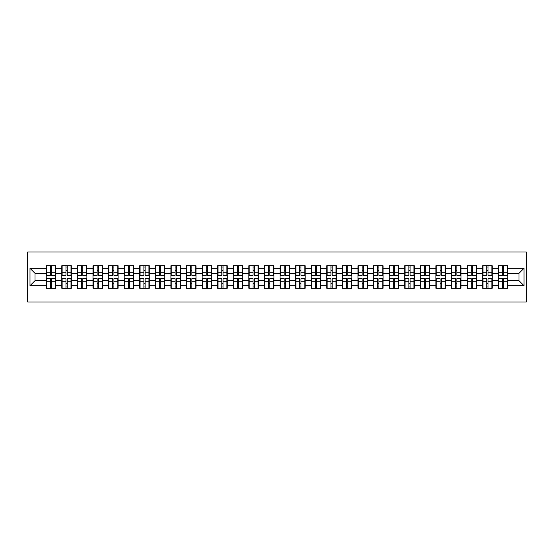 <?xml version="1.0" encoding="UTF-8"?>
<svg xmlns="http://www.w3.org/2000/svg" width="554" height="554" viewBox="0 0 554 554"><rect width="100%" height="100%" fill="white"/><g stroke="black" fill="none" stroke-linecap="round" stroke-linejoin="round"><path stroke-width="0.83" d="M27.7 301.978L526.3 301.978L526.3 252.022L27.7 252.022L27.7 301.978M519.008 280.698L519.008 273.302L507.762 273.302L507.762 280.698L519.008 280.698L524.001 285.691L524.001 268.309L507.762 268.309L507.762 265.712L498.275 265.712L498.275 273.302L492.181 273.302L492.181 280.698L498.275 280.698L498.275 273.302M524.001 285.691L507.762 285.691L507.762 288.288L498.275 288.288L498.275 285.691L492.181 285.691L492.181 288.288L482.686 288.288L482.686 285.691L476.592 285.691L476.592 288.288L467.098 288.288L467.098 285.691L461.004 285.691L461.004 288.288L451.51 288.288L451.51 285.691L445.416 285.691L445.416 288.288L435.922 288.288L435.922 285.691L429.828 285.691L429.828 288.288L420.334 288.288L420.334 285.691L414.24 285.691L414.24 288.288L404.745 288.288L404.745 285.691L398.651 285.691L398.651 288.288L389.157 288.288L389.157 285.691L383.063 285.691L383.063 288.288L373.569 288.288L373.569 285.691L367.475 285.691L367.475 288.288L357.988 288.288L357.988 285.691L351.887 285.691L351.887 288.288L342.4 288.288L342.4 285.691L336.306 285.691L336.306 288.288L326.812 288.288L326.812 285.691L320.718 285.691L320.718 288.288L311.223 288.288L311.223 285.691L305.129 285.691L305.129 288.288L295.635 288.288L295.635 285.691L289.541 285.691L289.541 288.288L280.047 288.288L280.047 285.691L273.953 285.691L273.953 288.288L264.459 288.288L264.459 285.691L258.365 285.691L258.365 288.288L248.871 288.288L248.871 285.691L242.777 285.691L242.777 288.288L233.282 288.288L233.282 285.691L227.188 285.691L227.188 288.288L217.694 288.288L217.694 285.691L211.6 285.691L211.6 288.288L202.113 288.288L202.113 285.691L196.012 285.691L196.012 288.288L186.525 288.288L186.525 285.691L180.431 285.691L180.431 288.288L170.937 288.288L170.937 285.691L164.843 285.691L164.843 288.288L155.349 288.288L155.349 285.691L149.255 285.691L149.255 288.288L139.76 288.288L139.76 285.691L133.666 285.691L133.666 288.288L124.172 288.288L124.172 285.691L118.078 285.691L118.078 288.288L108.584 288.288L108.584 285.691L102.49 285.691L102.49 288.288L92.996 288.288L92.996 285.691L86.902 285.691L86.902 288.288L77.408 288.288L77.408 285.691L71.314 285.691L71.314 288.288L61.819 288.288L61.819 285.691L55.725 285.691L55.725 288.288L46.238 288.288L46.238 285.691L29.999 285.691L29.999 268.309L46.238 268.309L46.238 273.302L34.992 273.302L34.992 280.698L46.238 280.698L46.238 273.302M498.275 268.309L492.181 268.309L492.181 265.712L482.686 265.712L482.686 268.309L476.592 268.309L476.592 265.712L467.098 265.712L467.098 268.309L461.004 268.309L461.004 265.712L451.51 265.712L451.51 268.309L445.416 268.309L445.416 265.712L435.922 265.712L435.922 268.309L429.828 268.309L429.828 265.712L420.334 265.712L420.334 268.309L414.24 268.309L414.24 265.712L404.745 265.712L404.745 268.309L398.651 268.309L398.651 265.712L389.157 265.712L389.157 268.309L383.063 268.309L383.063 265.712L373.569 265.712L373.569 268.309L367.475 268.309L367.475 265.712L357.988 265.712L357.988 268.309L351.887 268.309L351.887 265.712L342.4 265.712L342.4 268.309L336.306 268.309L336.306 265.712L326.812 265.712L326.812 268.309L320.718 268.309L320.718 265.712L311.223 265.712L311.223 268.309L305.129 268.309L305.129 265.712L295.635 265.712L295.635 268.309L289.541 268.309L289.541 265.712L280.047 265.712L280.047 268.309L273.953 268.309L273.953 265.712L264.459 265.712L264.459 268.309L258.365 268.309L258.365 265.712L248.871 265.712L248.871 268.309L242.777 268.309L242.777 265.712L233.282 265.712L233.282 268.309L227.188 268.309L227.188 265.712L217.694 265.712L217.694 268.309L211.6 268.309L211.6 265.712L202.113 265.712L202.113 268.309L196.012 268.309L196.012 265.712L186.525 265.712L186.525 268.309L180.431 268.309L180.431 265.712L170.937 265.712L170.937 268.309L164.843 268.309L164.843 265.712L155.349 265.712L155.349 268.309L149.255 268.309L149.255 265.712L139.76 265.712L139.76 268.309L133.666 268.309L133.666 265.712L124.172 265.712L124.172 268.309L118.078 268.309L118.078 265.712L108.584 265.712L108.584 268.309L102.49 268.309L102.49 265.712L92.996 265.712L92.996 268.309L86.902 268.309L86.902 265.712L77.408 265.712L77.408 268.309L71.314 268.309L71.314 265.712L61.819 265.712L61.819 268.309L55.725 268.309L55.725 265.712L46.238 265.712L46.238 268.309M498.275 280.698L498.275 285.691M492.181 280.698L492.181 285.691M492.181 268.309L492.181 273.302M476.592 280.698L482.686 280.698L482.686 273.302L476.592 273.302L476.592 285.691M482.686 280.698L482.686 285.691M482.686 268.309L482.686 273.302M476.592 268.309L476.592 273.302M461.004 280.698L467.098 280.698L467.098 273.302L461.004 273.302L461.004 285.691M467.098 280.698L467.098 285.691M467.098 268.309L467.098 273.302M461.004 268.309L461.004 273.302M445.416 280.698L451.51 280.698L451.51 273.302L445.416 273.302L445.416 285.691M451.51 280.698L451.51 285.691M451.51 268.309L451.51 273.302M445.416 268.309L445.416 273.302M429.828 280.698L435.922 280.698L435.922 273.302L429.828 273.302L429.828 285.691M435.922 280.698L435.922 285.691M435.922 268.309L435.922 273.302M429.828 268.309L429.828 273.302M414.24 280.698L420.334 280.698L420.334 273.302L414.24 273.302L414.24 285.691M420.334 280.698L420.334 285.691M420.334 268.309L420.334 273.302M414.24 268.309L414.24 273.302M398.651 280.698L404.745 280.698L404.745 273.302L398.651 273.302L398.651 285.691M404.745 280.698L404.745 285.691M404.745 268.309L404.745 273.302M398.651 268.309L398.651 273.302M383.063 280.698L389.157 280.698L389.157 273.302L383.063 273.302L383.063 285.691M389.157 280.698L389.157 285.691M389.157 268.309L389.157 273.302M383.063 268.309L383.063 273.302M367.475 280.698L373.569 280.698L373.569 273.302L367.475 273.302L367.475 285.691M373.569 280.698L373.569 285.691M373.569 268.309L373.569 273.302M367.475 268.309L367.475 273.302M351.887 280.698L357.988 280.698L357.988 273.302L351.887 273.302L351.887 285.691M357.988 280.698L357.988 285.691M357.988 268.309L357.988 273.302M351.887 268.309L351.887 273.302M336.306 280.698L342.4 280.698L342.4 273.302L336.306 273.302L336.306 285.691M342.4 280.698L342.4 285.691M342.4 268.309L342.4 273.302M336.306 268.309L336.306 273.302M320.718 280.698L326.812 280.698L326.812 273.302L320.718 273.302L320.718 285.691M326.812 280.698L326.812 285.691M326.812 268.309L326.812 273.302M320.718 268.309L320.718 273.302M305.129 280.698L311.223 280.698L311.223 273.302L305.129 273.302L305.129 285.691M311.223 280.698L311.223 285.691M311.223 268.309L311.223 273.302M305.129 268.309L305.129 273.302M289.541 280.698L295.635 280.698L295.635 273.302L289.541 273.302L289.541 285.691M295.635 280.698L295.635 285.691M295.635 268.309L295.635 273.302M289.541 268.309L289.541 273.302M273.953 280.698L280.047 280.698L280.047 273.302L273.953 273.302L273.953 285.691M280.047 280.698L280.047 285.691M280.047 268.309L280.047 273.302M273.953 268.309L273.953 273.302M258.365 280.698L264.459 280.698L264.459 273.302L258.365 273.302L258.365 285.691M264.459 280.698L264.459 285.691M264.459 268.309L264.459 273.302M258.365 268.309L258.365 273.302M242.777 280.698L248.871 280.698L248.871 273.302L242.777 273.302L242.777 285.691M248.871 280.698L248.871 285.691M248.871 268.309L248.871 273.302M242.777 268.309L242.777 273.302M227.188 280.698L233.282 280.698L233.282 273.302L227.188 273.302L227.188 285.691M233.282 280.698L233.282 285.691M233.282 268.309L233.282 273.302M227.188 268.309L227.188 273.302M211.6 280.698L217.694 280.698L217.694 273.302L211.6 273.302L211.6 285.691M217.694 280.698L217.694 285.691M217.694 268.309L217.694 273.302M211.6 268.309L211.6 273.302M196.012 280.698L202.113 280.698L202.113 273.302L196.012 273.302L196.012 285.691M202.113 280.698L202.113 285.691M202.113 268.309L202.113 273.302M196.012 268.309L196.012 273.302M180.431 280.698L186.525 280.698L186.525 273.302L180.431 273.302L180.431 285.691M186.525 280.698L186.525 285.691M186.525 268.309L186.525 273.302M180.431 268.309L180.431 273.302M164.843 280.698L170.937 280.698L170.937 273.302L164.843 273.302L164.843 285.691M170.937 280.698L170.937 285.691M170.937 268.309L170.937 273.302M164.843 268.309L164.843 273.302M149.255 280.698L155.349 280.698L155.349 273.302L149.255 273.302L149.255 285.691M155.349 280.698L155.349 285.691M155.349 268.309L155.349 273.302M149.255 268.309L149.255 273.302M133.666 280.698L139.76 280.698L139.76 273.302L133.666 273.302L133.666 285.691M139.76 280.698L139.76 285.691M139.76 268.309L139.76 273.302M133.666 268.309L133.666 273.302M118.078 280.698L124.172 280.698L124.172 273.302L118.078 273.302L118.078 285.691M124.172 280.698L124.172 285.691M124.172 268.309L124.172 273.302M118.078 268.309L118.078 273.302M102.49 280.698L108.584 280.698L108.584 273.302L102.49 273.302L102.49 285.691M108.584 280.698L108.584 285.691M108.584 268.309L108.584 273.302M102.49 268.309L102.49 273.302M86.902 280.698L92.996 280.698L92.996 273.302L86.902 273.302L86.902 285.691M92.996 280.698L92.996 285.691M92.996 268.309L92.996 273.302M86.902 268.309L86.902 273.302M71.314 280.698L77.408 280.698L77.408 273.302L71.314 273.302L71.314 285.691M77.408 280.698L77.408 285.691M77.408 268.309L77.408 273.302M71.314 268.309L71.314 273.302M55.725 280.698L61.819 280.698L61.819 273.302L55.725 273.302L55.725 285.691M61.819 280.698L61.819 285.691M61.819 268.309L61.819 273.302M55.725 268.309L55.725 273.302M46.238 280.698L46.238 285.691M34.992 280.698L29.999 285.691M29.999 268.309L34.992 273.302M507.762 280.698L507.762 285.691M507.762 268.309L507.762 273.302M524.001 268.309L519.008 273.302M55.428 265.712L55.428 275.303L51.577 275.303L51.577 265.712M50.379 265.712L50.379 275.303L46.536 275.303L46.536 265.712M50.379 267.007L51.577 267.007M51.577 270.705L50.379 270.705M46.536 288.288L46.536 278.697L50.379 278.697L50.379 288.288M51.577 288.288L51.577 278.697L55.428 278.697L55.428 288.288M51.577 286.993L50.379 286.993M50.379 283.295L51.577 283.295M71.016 265.712L71.016 275.303L67.166 275.303L67.166 265.712M65.968 265.712L65.968 275.303L62.124 275.303L62.124 265.712M65.968 267.007L67.166 267.007M67.166 270.705L65.968 270.705M86.604 265.712L86.604 275.303L82.754 275.303L82.754 265.712M81.556 265.712L81.556 275.303L77.712 275.303L77.712 265.712M81.556 267.007L82.754 267.007M82.754 270.705L81.556 270.705M102.192 265.712L102.192 275.303L98.342 275.303L98.342 265.712M97.144 265.712L97.144 275.303L93.301 275.303L93.301 265.712M97.144 267.007L98.342 267.007M98.342 270.705L97.144 270.705M117.78 265.712L117.78 275.303L113.93 275.303L113.93 265.712M112.732 265.712L112.732 275.303L108.882 275.303L108.882 265.712M112.732 267.007L113.93 267.007M113.93 270.705L112.732 270.705M133.369 265.712L133.369 275.303L129.518 275.303L129.518 265.712M128.32 265.712L128.32 275.303L124.47 275.303L124.47 265.712M128.32 267.007L129.518 267.007M129.518 270.705L128.32 270.705M62.124 288.288L62.124 278.697L65.968 278.697L65.968 288.288M67.166 288.288L67.166 278.697L71.016 278.697L71.016 288.288M67.166 286.993L65.968 286.993M65.968 283.295L67.166 283.295M77.712 288.288L77.712 278.697L81.556 278.697L81.556 288.288M82.754 288.288L82.754 278.697L86.604 278.697L86.604 288.288M82.754 286.993L81.556 286.993M81.556 283.295L82.754 283.295M93.301 288.288L93.301 278.697L97.144 278.697L97.144 288.288M98.342 288.288L98.342 278.697L102.192 278.697L102.192 288.288M98.342 286.993L97.144 286.993M97.144 283.295L98.342 283.295M108.882 288.288L108.882 278.697L112.732 278.697L112.732 288.288M113.93 288.288L113.93 278.697L117.78 278.697L117.78 288.288M113.93 286.993L112.732 286.993M112.732 283.295L113.93 283.295M124.47 288.288L124.47 278.697L128.32 278.697L128.32 288.288M129.518 288.288L129.518 278.697L133.369 278.697L133.369 288.288M129.518 286.993L128.32 286.993M128.32 283.295L129.518 283.295M148.95 265.712L148.95 275.303L145.106 275.303L145.106 265.712M143.908 265.712L143.908 275.303L140.058 275.303L140.058 265.712M143.908 267.007L145.106 267.007M145.106 270.705L143.908 270.705M140.058 288.288L140.058 278.697L143.908 278.697L143.908 288.288M145.106 288.288L145.106 278.697L148.95 278.697L148.95 288.288M145.106 286.993L143.908 286.993M143.908 283.295L145.106 283.295M164.538 265.712L164.538 275.303L160.695 275.303L160.695 265.712M159.497 265.712L159.497 275.303L155.646 275.303L155.646 265.712M159.497 267.007L160.695 267.007M160.695 270.705L159.497 270.705M155.646 288.288L155.646 278.697L159.497 278.697L159.497 288.288M160.695 288.288L160.695 278.697L164.538 278.697L164.538 288.288M160.695 286.993L159.497 286.993M159.497 283.295L160.695 283.295M180.126 265.712L180.126 275.303L176.283 275.303L176.283 265.712M175.085 265.712L175.085 275.303L171.234 275.303L171.234 265.712M175.085 267.007L176.283 267.007M176.283 270.705L175.085 270.705M171.234 288.288L171.234 278.697L175.085 278.697L175.085 288.288M176.283 288.288L176.283 278.697L180.126 278.697L180.126 288.288M176.283 286.993L175.085 286.993M175.085 283.295L176.283 283.295M195.714 265.712L195.714 275.303L191.871 275.303L191.871 265.712M190.666 265.712L190.666 275.303L186.823 275.303L186.823 265.712M190.666 267.007L191.871 267.007M191.871 270.705L190.666 270.705M186.823 288.288L186.823 278.697L190.666 278.697L190.666 288.288M191.871 288.288L191.871 278.697L195.714 278.697L195.714 288.288M191.871 286.993L190.666 286.993M190.666 283.295L191.871 283.295M211.303 265.712L211.303 275.303L207.459 275.303L207.459 265.712M206.254 265.712L206.254 275.303L202.411 275.303L202.411 265.712M206.254 267.007L207.459 267.007M207.459 270.705L206.254 270.705M202.411 288.288L202.411 278.697L206.254 278.697L206.254 288.288M207.459 288.288L207.459 278.697L211.303 278.697L211.303 288.288M207.459 286.993L206.254 286.993M206.254 283.295L207.459 283.295M226.891 265.712L226.891 275.303L223.04 275.303L223.04 265.712M221.842 265.712L221.842 275.303L217.999 275.303L217.999 265.712M221.842 267.007L223.04 267.007M223.04 270.705L221.842 270.705M217.999 288.288L217.999 278.697L221.842 278.697L221.842 288.288M223.04 288.288L223.04 278.697L226.891 278.697L226.891 288.288M223.04 286.993L221.842 286.993M221.842 283.295L223.04 283.295M242.479 265.712L242.479 275.303L238.629 275.303L238.629 265.712M237.431 265.712L237.431 275.303L233.587 275.303L233.587 265.712M237.431 267.007L238.629 267.007M238.629 270.705L237.431 270.705M233.587 288.288L233.587 278.697L237.431 278.697L237.431 288.288M238.629 288.288L238.629 278.697L242.479 278.697L242.479 288.288M238.629 286.993L237.431 286.993M237.431 283.295L238.629 283.295M258.067 265.712L258.067 275.303L254.217 275.303L254.217 265.712M253.019 265.712L253.019 275.303L249.175 275.303L249.175 265.712M253.019 267.007L254.217 267.007M254.217 270.705L253.019 270.705M249.175 288.288L249.175 278.697L253.019 278.697L253.019 288.288M254.217 288.288L254.217 278.697L258.067 278.697L258.067 288.288M254.217 286.993L253.019 286.993M253.019 283.295L254.217 283.295M273.655 265.712L273.655 275.303L269.805 275.303L269.805 265.712M268.607 265.712L268.607 275.303L264.757 275.303L264.757 265.712M268.607 267.007L269.805 267.007M269.805 270.705L268.607 270.705M264.757 288.288L264.757 278.697L268.607 278.697L268.607 288.288M269.805 288.288L269.805 278.697L273.655 278.697L273.655 288.288M269.805 286.993L268.607 286.993M268.607 283.295L269.805 283.295M289.243 265.712L289.243 275.303L285.393 275.303L285.393 265.712M284.195 265.712L284.195 275.303L280.345 275.303L280.345 265.712M284.195 267.007L285.393 267.007M285.393 270.705L284.195 270.705M280.345 288.288L280.345 278.697L284.195 278.697L284.195 288.288M285.393 288.288L285.393 278.697L289.243 278.697L289.243 288.288M285.393 286.993L284.195 286.993M284.195 283.295L285.393 283.295M304.825 265.712L304.825 275.303L300.981 275.303L300.981 265.712M299.783 265.712L299.783 275.303L295.933 275.303L295.933 265.712M299.783 267.007L300.981 267.007M300.981 270.705L299.783 270.705M295.933 288.288L295.933 278.697L299.783 278.697L299.783 288.288M300.981 288.288L300.981 278.697L304.825 278.697L304.825 288.288M300.981 286.993L299.783 286.993M299.783 283.295L300.981 283.295M320.413 265.712L320.413 275.303L316.569 275.303L316.569 265.712M315.371 265.712L315.371 275.303L311.521 275.303L311.521 265.712M315.371 267.007L316.569 267.007M316.569 270.705L315.371 270.705M311.521 288.288L311.521 278.697L315.371 278.697L315.371 288.288M316.569 288.288L316.569 278.697L320.413 278.697L320.413 288.288M316.569 286.993L315.371 286.993M315.371 283.295L316.569 283.295M336.001 265.712L336.001 275.303L332.158 275.303L332.158 265.712M330.96 265.712L330.96 275.303L327.109 275.303L327.109 265.712M330.96 267.007L332.158 267.007M332.158 270.705L330.96 270.705M327.109 288.288L327.109 278.697L330.96 278.697L330.96 288.288M332.158 288.288L332.158 278.697L336.001 278.697L336.001 288.288M332.158 286.993L330.96 286.993M330.96 283.295L332.158 283.295M351.589 265.712L351.589 275.303L347.746 275.303L347.746 265.712M346.541 265.712L346.541 275.303L342.697 275.303L342.697 265.712M346.541 267.007L347.746 267.007M347.746 270.705L346.541 270.705M342.697 288.288L342.697 278.697L346.541 278.697L346.541 288.288M347.746 288.288L347.746 278.697L351.589 278.697L351.589 288.288M347.746 286.993L346.541 286.993M346.541 283.295L347.746 283.295M367.177 265.712L367.177 275.303L363.334 275.303L363.334 265.712M362.129 265.712L362.129 275.303L358.286 275.303L358.286 265.712M362.129 267.007L363.334 267.007M363.334 270.705L362.129 270.705M358.286 288.288L358.286 278.697L362.129 278.697L362.129 288.288M363.334 288.288L363.334 278.697L367.177 278.697L367.177 288.288M363.334 286.993L362.129 286.993M362.129 283.295L363.334 283.295M382.766 265.712L382.766 275.303L378.915 275.303L378.915 265.712M377.717 265.712L377.717 275.303L373.874 275.303L373.874 265.712M377.717 267.007L378.915 267.007M378.915 270.705L377.717 270.705M373.874 288.288L373.874 278.697L377.717 278.697L377.717 288.288M378.915 288.288L378.915 278.697L382.766 278.697L382.766 288.288M378.915 286.993L377.717 286.993M377.717 283.295L378.915 283.295M398.354 265.712L398.354 275.303L394.503 275.303L394.503 265.712M393.305 265.712L393.305 275.303L389.462 275.303L389.462 265.712M393.305 267.007L394.503 267.007M394.503 270.705L393.305 270.705M389.462 288.288L389.462 278.697L393.305 278.697L393.305 288.288M394.503 288.288L394.503 278.697L398.354 278.697L398.354 288.288M394.503 286.993L393.305 286.993M393.305 283.295L394.503 283.295M413.942 265.712L413.942 275.303L410.092 275.303L410.092 265.712M408.894 265.712L408.894 275.303L405.05 275.303L405.05 265.712M408.894 267.007L410.092 267.007M410.092 270.705L408.894 270.705M405.05 288.288L405.05 278.697L408.894 278.697L408.894 288.288M410.092 288.288L410.092 278.697L413.942 278.697L413.942 288.288M410.092 286.993L408.894 286.993M408.894 283.295L410.092 283.295M429.53 265.712L429.53 275.303L425.68 275.303L425.68 265.712M424.482 265.712L424.482 275.303L420.631 275.303L420.631 265.712M424.482 267.007L425.68 267.007M425.68 270.705L424.482 270.705M420.631 288.288L420.631 278.697L424.482 278.697L424.482 288.288M425.68 288.288L425.68 278.697L429.53 278.697L429.53 288.288M425.68 286.993L424.482 286.993M424.482 283.295L425.68 283.295M445.118 265.712L445.118 275.303L441.268 275.303L441.268 265.712M440.07 265.712L440.07 275.303L436.22 275.303L436.22 265.712M440.07 267.007L441.268 267.007M441.268 270.705L440.07 270.705M436.22 288.288L436.22 278.697L440.07 278.697L440.07 288.288M441.268 288.288L441.268 278.697L445.118 278.697L445.118 288.288M441.268 286.993L440.07 286.993M440.07 283.295L441.268 283.295M460.699 265.712L460.699 275.303L456.856 275.303L456.856 265.712M455.658 265.712L455.658 275.303L451.808 275.303L451.808 265.712M455.658 267.007L456.856 267.007M456.856 270.705L455.658 270.705M451.808 288.288L451.808 278.697L455.658 278.697L455.658 288.288M456.856 288.288L456.856 278.697L460.699 278.697L460.699 288.288M456.856 286.993L455.658 286.993M455.658 283.295L456.856 283.295M476.288 265.712L476.288 275.303L472.444 275.303L472.444 265.712M471.246 265.712L471.246 275.303L467.396 275.303L467.396 265.712M471.246 267.007L472.444 267.007M472.444 270.705L471.246 270.705M467.396 288.288L467.396 278.697L471.246 278.697L471.246 288.288M472.444 288.288L472.444 278.697L476.288 278.697L476.288 288.288M472.444 286.993L471.246 286.993M471.246 283.295L472.444 283.295M491.876 265.712L491.876 275.303L488.032 275.303L488.032 265.712M486.834 265.712L486.834 275.303L482.984 275.303L482.984 265.712M486.834 267.007L488.032 267.007M488.032 270.705L486.834 270.705M482.984 288.288L482.984 278.697L486.834 278.697L486.834 288.288M488.032 288.288L488.032 278.697L491.876 278.697L491.876 288.288M488.032 286.993L486.834 286.993M486.834 283.295L488.032 283.295M507.464 265.712L507.464 275.303L503.621 275.303L503.621 265.712M502.423 265.712L502.423 275.303L498.572 275.303L498.572 265.712M502.423 267.007L503.621 267.007M503.621 270.705L502.423 270.705M498.572 288.288L498.572 278.697L502.423 278.697L502.423 288.288M503.621 288.288L503.621 278.697L507.464 278.697L507.464 288.288M503.621 286.993L502.423 286.993M502.423 283.295L503.621 283.295M50.379 272.222L46.536 272.222M50.379 275.172L46.536 275.172M55.428 272.222L51.577 272.222M55.428 275.172L51.577 275.172M51.577 281.778L55.428 281.778M51.577 278.828L55.428 278.828M46.536 281.778L50.379 281.778M46.536 278.828L50.379 278.828M65.968 272.222L62.124 272.222M65.968 275.172L62.124 275.172M71.016 272.222L67.166 272.222M71.016 275.172L67.166 275.172M81.556 272.222L77.712 272.222M81.556 275.172L77.712 275.172M86.604 272.222L82.754 272.222M86.604 275.172L82.754 275.172M97.144 272.222L93.301 272.222M97.144 275.172L93.301 275.172M102.192 272.222L98.342 272.222M102.192 275.172L98.342 275.172M112.732 272.222L108.882 272.222M112.732 275.172L108.882 275.172M117.78 272.222L113.93 272.222M117.78 275.172L113.93 275.172M128.32 272.222L124.47 272.222M128.32 275.172L124.47 275.172M133.369 272.222L129.518 272.222M133.369 275.172L129.518 275.172M67.166 281.778L71.016 281.778M67.166 278.828L71.016 278.828M62.124 281.778L65.968 281.778M62.124 278.828L65.968 278.828M82.754 281.778L86.604 281.778M82.754 278.828L86.604 278.828M77.712 281.778L81.556 281.778M77.712 278.828L81.556 278.828M98.342 281.778L102.192 281.778M98.342 278.828L102.192 278.828M93.301 281.778L97.144 281.778M93.301 278.828L97.144 278.828M113.93 281.778L117.78 281.778M113.93 278.828L117.78 278.828M108.882 281.778L112.732 281.778M108.882 278.828L112.732 278.828M129.518 281.778L133.369 281.778M129.518 278.828L133.369 278.828M124.47 281.778L128.32 281.778M124.47 278.828L128.32 278.828M143.908 272.222L140.058 272.222M143.908 275.172L140.058 275.172M148.95 272.222L145.106 272.222M148.95 275.172L145.106 275.172M145.106 281.778L148.95 281.778M145.106 278.828L148.95 278.828M140.058 281.778L143.908 281.778M140.058 278.828L143.908 278.828M159.497 272.222L155.646 272.222M159.497 275.172L155.646 275.172M164.538 272.222L160.695 272.222M164.538 275.172L160.695 275.172M160.695 281.778L164.538 281.778M160.695 278.828L164.538 278.828M155.646 281.778L159.497 281.778M155.646 278.828L159.497 278.828M175.085 272.222L171.234 272.222M175.085 275.172L171.234 275.172M180.126 272.222L176.283 272.222M180.126 275.172L176.283 275.172M176.283 281.778L180.126 281.778M176.283 278.828L180.126 278.828M171.234 281.778L175.085 281.778M171.234 278.828L175.085 278.828M190.666 272.222L186.823 272.222M190.666 275.172L186.823 275.172M195.714 272.222L191.871 272.222M195.714 275.172L191.871 275.172M191.871 281.778L195.714 281.778M191.871 278.828L195.714 278.828M186.823 281.778L190.666 281.778M186.823 278.828L190.666 278.828M206.254 272.222L202.411 272.222M206.254 275.172L202.411 275.172M211.303 272.222L207.459 272.222M211.303 275.172L207.459 275.172M207.459 281.778L211.303 281.778M207.459 278.828L211.303 278.828M202.411 281.778L206.254 281.778M202.411 278.828L206.254 278.828M221.842 272.222L217.999 272.222M221.842 275.172L217.999 275.172M226.891 272.222L223.04 272.222M226.891 275.172L223.04 275.172M223.04 281.778L226.891 281.778M223.04 278.828L226.891 278.828M217.999 281.778L221.842 281.778M217.999 278.828L221.842 278.828M237.431 272.222L233.587 272.222M237.431 275.172L233.587 275.172M242.479 272.222L238.629 272.222M242.479 275.172L238.629 275.172M238.629 281.778L242.479 281.778M238.629 278.828L242.479 278.828M233.587 281.778L237.431 281.778M233.587 278.828L237.431 278.828M253.019 272.222L249.175 272.222M253.019 275.172L249.175 275.172M258.067 272.222L254.217 272.222M258.067 275.172L254.217 275.172M254.217 281.778L258.067 281.778M254.217 278.828L258.067 278.828M249.175 281.778L253.019 281.778M249.175 278.828L253.019 278.828M268.607 272.222L264.757 272.222M268.607 275.172L264.757 275.172M273.655 272.222L269.805 272.222M273.655 275.172L269.805 275.172M269.805 281.778L273.655 281.778M269.805 278.828L273.655 278.828M264.757 281.778L268.607 281.778M264.757 278.828L268.607 278.828M284.195 272.222L280.345 272.222M284.195 275.172L280.345 275.172M289.243 272.222L285.393 272.222M289.243 275.172L285.393 275.172M285.393 281.778L289.243 281.778M285.393 278.828L289.243 278.828M280.345 281.778L284.195 281.778M280.345 278.828L284.195 278.828M299.783 272.222L295.933 272.222M299.783 275.172L295.933 275.172M304.825 272.222L300.981 272.222M304.825 275.172L300.981 275.172M300.981 281.778L304.825 281.778M300.981 278.828L304.825 278.828M295.933 281.778L299.783 281.778M295.933 278.828L299.783 278.828M315.371 272.222L311.521 272.222M315.371 275.172L311.521 275.172M320.413 272.222L316.569 272.222M320.413 275.172L316.569 275.172M316.569 281.778L320.413 281.778M316.569 278.828L320.413 278.828M311.521 281.778L315.371 281.778M311.521 278.828L315.371 278.828M330.96 272.222L327.109 272.222M330.96 275.172L327.109 275.172M336.001 272.222L332.158 272.222M336.001 275.172L332.158 275.172M332.158 281.778L336.001 281.778M332.158 278.828L336.001 278.828M327.109 281.778L330.96 281.778M327.109 278.828L330.96 278.828M346.541 272.222L342.697 272.222M346.541 275.172L342.697 275.172M351.589 272.222L347.746 272.222M351.589 275.172L347.746 275.172M347.746 281.778L351.589 281.778M347.746 278.828L351.589 278.828M342.697 281.778L346.541 281.778M342.697 278.828L346.541 278.828M362.129 272.222L358.286 272.222M362.129 275.172L358.286 275.172M367.177 272.222L363.334 272.222M367.177 275.172L363.334 275.172M363.334 281.778L367.177 281.778M363.334 278.828L367.177 278.828M358.286 281.778L362.129 281.778M358.286 278.828L362.129 278.828M377.717 272.222L373.874 272.222M377.717 275.172L373.874 275.172M382.766 272.222L378.915 272.222M382.766 275.172L378.915 275.172M378.915 281.778L382.766 281.778M378.915 278.828L382.766 278.828M373.874 281.778L377.717 281.778M373.874 278.828L377.717 278.828M393.305 272.222L389.462 272.222M393.305 275.172L389.462 275.172M398.354 272.222L394.503 272.222M398.354 275.172L394.503 275.172M394.503 281.778L398.354 281.778M394.503 278.828L398.354 278.828M389.462 281.778L393.305 281.778M389.462 278.828L393.305 278.828M408.894 272.222L405.05 272.222M408.894 275.172L405.05 275.172M413.942 272.222L410.092 272.222M413.942 275.172L410.092 275.172M410.092 281.778L413.942 281.778M410.092 278.828L413.942 278.828M405.05 281.778L408.894 281.778M405.05 278.828L408.894 278.828M424.482 272.222L420.631 272.222M424.482 275.172L420.631 275.172M429.53 272.222L425.68 272.222M429.53 275.172L425.68 275.172M425.68 281.778L429.53 281.778M425.68 278.828L429.53 278.828M420.631 281.778L424.482 281.778M420.631 278.828L424.482 278.828M440.07 272.222L436.22 272.222M440.07 275.172L436.22 275.172M445.118 272.222L441.268 272.222M445.118 275.172L441.268 275.172M441.268 281.778L445.118 281.778M441.268 278.828L445.118 278.828M436.22 281.778L440.07 281.778M436.22 278.828L440.07 278.828M455.658 272.222L451.808 272.222M455.658 275.172L451.808 275.172M460.699 272.222L456.856 272.222M460.699 275.172L456.856 275.172M456.856 281.778L460.699 281.778M456.856 278.828L460.699 278.828M451.808 281.778L455.658 281.778M451.808 278.828L455.658 278.828M471.246 272.222L467.396 272.222M471.246 275.172L467.396 275.172M476.288 272.222L472.444 272.222M476.288 275.172L472.444 275.172M472.444 281.778L476.288 281.778M472.444 278.828L476.288 278.828M467.396 281.778L471.246 281.778M467.396 278.828L471.246 278.828M486.834 272.222L482.984 272.222M486.834 275.172L482.984 275.172M491.876 272.222L488.032 272.222M491.876 275.172L488.032 275.172M488.032 281.778L491.876 281.778M488.032 278.828L491.876 278.828M482.984 281.778L486.834 281.778M482.984 278.828L486.834 278.828M502.423 272.222L498.572 272.222M502.423 275.172L498.572 275.172M507.464 272.222L503.621 272.222M507.464 275.172L503.621 275.172M503.621 281.778L507.464 281.778M503.621 278.828L507.464 278.828M498.572 281.778L502.423 281.778M498.572 278.828L502.423 278.828"/></g></svg>
